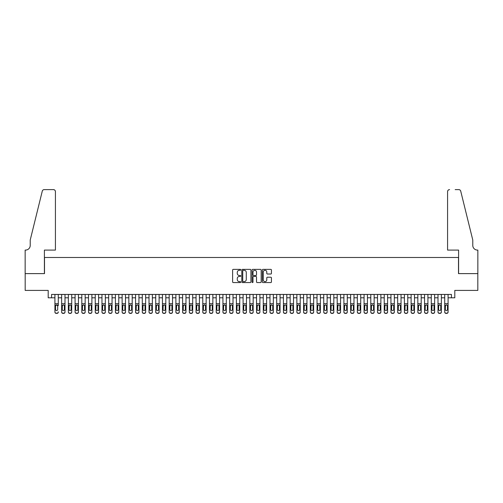 <?xml version="1.0" encoding="UTF-8"?>
<svg xmlns="http://www.w3.org/2000/svg" width="503" height="503" viewBox="0 0 503 503"><rect width="100%" height="100%" fill="white"/><g stroke="black" fill="none" stroke-linecap="round" stroke-linejoin="round"><path stroke-width="0.75" d="M240.748 269.828A0.459 0.459 0 0 0 240.283 269.369L233.279 269.369A0.66 0.66 0 0 0 232.619 270.023L232.619 281.9A0.66 0.66 0 0 0 233.279 282.56L240.283 282.56A0.459 0.459 0 0 0 240.748 282.095A0.459 0.459 0 0 0 240.283 281.636L239.378 281.636A2.113 2.113 0 0 1 237.265 279.523L237.265 278.536A2.113 2.113 0 0 1 239.378 276.424L240.283 276.424A0.459 0.459 0 0 0 240.748 275.965A0.459 0.459 0 0 0 240.283 275.499L239.378 275.499A2.113 2.113 0 0 1 237.265 273.393L237.265 272.4A2.113 2.113 0 0 1 239.378 270.287L240.283 270.287A0.459 0.459 0 0 0 240.748 269.828M270.777 274.016A0.66 0.66 0 0 0 271.438 273.355L271.438 270.023A0.66 0.66 0 0 0 270.777 269.369L262.994 269.369A0.66 0.66 0 0 0 262.333 270.023L262.333 281.9A0.66 0.66 0 0 0 262.994 282.56L270.777 282.56A0.66 0.66 0 0 0 271.438 281.9L271.438 277.876A0.66 0.66 0 0 0 270.777 277.216L267.445 277.216A0.66 0.66 0 0 0 266.785 277.876L266.785 279.869A1.767 1.767 0 0 1 265.024 281.636A1.767 1.767 0 0 1 263.258 279.869L263.258 272.054A1.767 1.767 0 0 1 265.024 270.287A1.767 1.767 0 0 1 266.785 272.054L266.785 273.355A0.66 0.66 0 0 0 267.445 274.016L270.777 274.016M51.564 297.807L51.564 294.444L451.436 294.444L451.436 297.807L454.8 297.807L454.8 290.413L477.819 290.413L477.819 273.613L458.497 273.613L458.497 257.479L44.503 257.479L44.503 273.613L25.181 273.613L25.181 290.413L48.2 290.413L48.2 297.807L54.921 297.807M250.922 270.023A0.66 0.66 0 0 0 250.261 269.369L242.477 269.369A0.66 0.66 0 0 0 241.817 270.023L241.817 281.9A0.66 0.66 0 0 0 242.477 282.56L250.261 282.56A0.66 0.66 0 0 0 250.922 281.9L250.922 270.023M252.739 269.369L260.523 269.369A0.66 0.66 0 0 1 261.183 270.023L261.183 281.9A0.66 0.66 0 0 1 260.523 282.56L257.19 282.56A0.66 0.66 0 0 1 256.53 281.9L256.53 277.084A0.66 0.66 0 0 0 255.87 276.424L253.663 276.424A0.66 0.66 0 0 0 253.003 277.084L253.003 282.095A0.459 0.459 0 0 1 252.537 282.56A0.459 0.459 0 0 1 252.078 282.095L252.078 270.023A0.66 0.66 0 0 1 252.739 269.369M58.285 297.807L61.643 297.807M65 297.807L68.364 297.807M71.722 297.807L75.085 297.807M78.443 297.807L81.807 297.807M85.164 297.807L88.528 297.807M91.886 297.807L95.243 297.807M98.607 297.807L101.964 297.807M105.328 297.807L108.686 297.807M112.05 297.807L115.407 297.807M118.771 297.807L122.128 297.807M125.486 297.807L128.85 297.807M132.207 297.807L135.571 297.807M138.929 297.807L142.292 297.807M145.65 297.807L149.014 297.807M152.371 297.807L155.729 297.807M159.093 297.807L162.45 297.807M165.814 297.807L169.171 297.807M172.535 297.807L175.893 297.807M179.257 297.807L182.614 297.807M185.972 297.807L189.335 297.807M192.693 297.807L196.057 297.807M199.414 297.807L202.778 297.807M206.136 297.807L209.493 297.807M212.857 297.807L216.215 297.807M219.578 297.807L222.936 297.807M226.3 297.807L229.657 297.807M233.021 297.807L236.379 297.807M239.736 297.807L243.1 297.807M246.457 297.807L249.821 297.807M253.179 297.807L256.543 297.807M259.9 297.807L263.264 297.807M266.621 297.807L269.979 297.807M273.343 297.807L276.7 297.807M280.064 297.807L283.422 297.807M286.785 297.807L290.143 297.807M293.507 297.807L296.864 297.807M300.222 297.807L303.586 297.807M306.943 297.807L310.307 297.807M313.665 297.807L317.028 297.807M320.386 297.807L323.743 297.807M327.107 297.807L330.465 297.807M333.829 297.807L337.186 297.807M340.55 297.807L343.907 297.807M347.271 297.807L350.629 297.807M353.986 297.807L357.35 297.807M360.708 297.807L364.071 297.807M367.429 297.807L370.793 297.807M374.15 297.807L377.514 297.807M380.872 297.807L384.229 297.807M387.593 297.807L390.95 297.807M394.314 297.807L397.672 297.807M401.036 297.807L404.393 297.807M407.757 297.807L411.114 297.807M414.472 297.807L417.836 297.807M421.193 297.807L424.557 297.807M427.915 297.807L431.278 297.807M434.636 297.807L438 297.807M441.357 297.807L444.715 297.807M448.079 297.807L451.436 297.807M243.207 270.287A0.459 0.459 0 0 0 242.742 270.752L242.742 281.177A0.459 0.459 0 0 0 243.207 281.636L244.162 281.636A2.113 2.113 0 0 0 246.275 279.523L246.275 272.4A2.113 2.113 0 0 0 244.162 270.287L243.207 270.287M256.53 272.085A1.767 1.767 0 0 0 254.763 270.325A1.767 1.767 0 0 0 253.003 272.085L253.003 274.839A0.66 0.66 0 0 0 253.663 275.499L255.87 275.499A0.66 0.66 0 0 0 256.53 274.839L256.53 272.085M54.921 294.444L54.921 311.854A1.346 1.333 -0 0 0 56.267 313.187L56.94 313.187A1.346 1.333 -0 0 0 58.285 311.854L58.285 312.061A1.346 1.333 180 0 1 56.94 313.394L56.94 313.187M58.285 305.629L58.285 294.444M57.675 309.452L57.675 305.912L57.675 309.452A1.075 1.069 180 0 1 56.6 310.521A1.075 1.069 180 0 0 57.675 309.452M55.525 309.666L55.525 309.452A1.075 1.069 180 0 0 56.6 310.521A1.075 1.069 180 0 1 55.525 309.452L55.525 305.83M55.644 305.415L55.525 305.912L56.6 304.831L54.921 305.415M58.285 305.415L56.6 304.831L57.675 305.912M56.267 313.187L56.94 313.394M56.267 313.394A1.346 1.333 180 0 1 54.921 312.061L54.921 311.854M55.424 250.092L55.424 191.618A2.018 2.018 0 0 0 53.412 189.606L44.239 189.606A2.018 2.018 0 0 0 42.277 191.134L30.224 240.006L30.224 245.382A4.703 4.703 0 0 1 25.521 250.092L25.15 250.092L25.15 273.613L44.402 273.613L44.402 250.092L55.424 250.092L55.424 191.618C55.299 190.404 54.626 189.732 53.412 189.606L47.829 189.606M42.277 191.134C42.793 190.033 42.793 190.033 42.277 191.134C42.793 190.033 42.793 190.033 42.277 191.134M30.224 245.382A4.703 4.703 0 0 1 25.521 250.092M447.576 250.092L447.576 191.618L447.576 250.092L458.598 250.092L458.598 273.613L477.85 273.613L477.85 250.092L477.479 250.092A4.703 4.703 0 0 1 472.776 245.382A4.703 4.703 0 0 0 477.479 250.092M469.079 225.023L460.723 191.134L472.776 240.006L472.776 245.382M455.171 189.606L458.761 189.606A2.018 2.018 0 0 1 460.723 191.134C460.207 190.033 460.207 190.033 460.723 191.134C460.207 190.033 460.207 190.033 460.723 191.134M449.588 189.606A2.018 2.018 0 0 0 447.576 191.618C447.701 190.404 448.374 189.732 449.588 189.606M61.643 305.629L61.643 311.854A1.346 1.333 0 0 0 62.988 313.187L63.661 313.187A1.346 1.333 0 0 0 65 311.854L65 312.061A1.346 1.333 180 0 1 63.661 313.394L63.661 313.187M64.397 309.452L64.397 305.912L64.397 309.452A1.075 1.069 180 0 1 63.321 310.521A1.075 1.069 180 0 0 64.397 309.452M62.246 309.666L62.246 309.452A1.075 1.069 180 0 0 63.321 310.521M62.246 309.452L62.366 305.415L63.321 304.831L64.277 305.415L63.321 304.831L62.246 305.83M68.364 305.629L68.364 311.854A1.346 1.333 0 0 0 69.71 313.187L70.382 313.187A1.346 1.333 0 0 0 71.722 311.854L71.722 312.061A1.346 1.333 180 0 1 70.382 313.394L70.382 313.187M71.118 309.452L71.118 305.912L71.118 309.452A1.075 1.069 180 0 1 70.043 310.521A1.075 1.069 180 0 0 71.118 309.452M68.968 309.666L68.968 309.452A1.075 1.069 180 0 0 70.043 310.521M68.968 309.452L69.087 305.415L70.043 304.831L70.998 305.415L70.043 304.831L68.968 305.83M75.085 305.629L75.085 311.854A1.346 1.333 0 0 0 76.431 313.187L77.097 313.187A1.346 1.333 0 0 0 78.443 311.854L78.443 312.061A1.346 1.333 180 0 1 77.097 313.394L77.097 313.187M77.839 309.452L77.839 305.912L77.839 309.452A1.075 1.069 180 0 1 76.764 310.521A1.075 1.069 180 0 0 77.839 309.452M75.689 309.666L75.689 309.452A1.075 1.069 180 0 0 76.764 310.521M75.689 309.452L75.808 305.415L76.764 304.831L77.72 305.415L76.764 304.831L75.689 305.83M81.807 305.629L81.807 311.854A1.346 1.333 0 0 0 83.146 313.187L83.819 313.187A1.346 1.333 0 0 0 85.164 311.854L85.164 312.061A1.346 1.333 180 0 1 83.819 313.394L83.819 313.187M84.561 309.452L84.561 305.912L84.561 309.452A1.075 1.069 180 0 1 83.485 310.521A1.075 1.069 180 0 0 84.561 309.452M82.41 309.666L82.41 309.452A1.075 1.069 180 0 0 83.485 310.521M82.41 309.452L82.53 305.415L83.485 304.831L84.441 305.415L83.485 304.831L82.41 305.83M65 294.444L65 312.061M61.643 294.444L61.643 312.061A1.346 1.333 180 0 0 62.988 313.394L63.661 313.394M65 305.415L64.277 305.415L64.397 305.912M71.722 294.444L71.722 312.061M68.364 294.444L68.364 312.061A1.346 1.333 180 0 0 69.71 313.394L70.382 313.394M71.722 305.415L70.998 305.415L71.118 305.912M78.443 294.444L78.443 312.061M75.085 294.444L75.085 312.061A1.346 1.333 180 0 0 76.431 313.394L77.097 313.394M78.443 305.415L77.72 305.415L77.839 305.912M85.164 294.444L85.164 312.061M81.807 294.444L81.807 312.061A1.346 1.333 180 0 0 83.146 313.394L83.819 313.394M85.164 305.415L84.441 305.415L84.561 305.912M88.528 305.629L88.528 311.854A1.346 1.333 0 0 0 89.867 313.187L90.54 313.187A1.346 1.333 0 0 0 91.886 311.854L91.886 312.061A1.346 1.333 180 0 1 90.54 313.394L90.54 313.187M91.282 309.452L91.282 305.912L91.282 309.452A1.075 1.069 180 0 1 90.207 310.521A1.075 1.069 180 0 0 91.282 309.452M89.132 309.666L89.132 309.452A1.075 1.069 180 0 0 90.207 310.521M89.132 309.452L89.251 305.415L90.207 304.831L91.162 305.415L90.207 304.831L89.132 305.83M91.886 294.444L91.886 312.061M88.528 294.444L88.528 312.061A1.346 1.333 180 0 0 89.867 313.394L90.54 313.394M91.886 305.415L91.162 305.415L91.282 305.912M95.243 305.629L95.243 311.854A1.346 1.333 0 0 0 96.589 313.187L97.261 313.187A1.346 1.333 0 0 0 98.607 311.854L98.607 312.061A1.346 1.333 180 0 1 97.261 313.394L97.261 313.187M98.003 309.452L98.003 305.912L98.003 309.452A1.075 1.069 180 0 1 96.928 310.521A1.075 1.069 180 0 0 98.003 309.452M95.853 309.666L95.853 309.452A1.075 1.069 180 0 0 96.928 310.521M95.853 309.452L95.972 305.415L96.928 304.831L97.884 305.415L96.928 304.831L95.853 305.83M98.607 294.444L98.607 312.061M95.243 294.444L95.243 312.061A1.346 1.333 180 0 0 96.589 313.394L97.261 313.394M98.607 305.415L97.884 305.415L98.003 305.912M101.964 305.629L101.964 311.854A1.346 1.333 0 0 0 103.31 313.187L103.983 313.187A1.346 1.333 0 0 0 105.328 311.854L105.328 312.061A1.346 1.333 180 0 1 103.983 313.394L103.983 313.187M104.725 309.452L104.725 305.912L104.725 309.452A1.075 1.069 180 0 1 103.649 310.521A1.075 1.069 180 0 0 104.725 309.452M102.574 309.666L102.574 309.452A1.075 1.069 180 0 0 103.649 310.521M102.574 309.452L102.687 305.415L103.649 304.831L104.605 305.415L103.649 304.831L102.574 305.83M105.328 294.444L105.328 312.061M101.964 294.444L101.964 312.061A1.346 1.333 180 0 0 103.31 313.394L103.983 313.394M105.328 305.415L104.605 305.415L104.725 305.912M108.686 305.629L108.686 311.854A1.346 1.333 0 0 0 110.031 313.187L110.704 313.187A1.346 1.333 0 0 0 112.05 311.854L112.05 312.061A1.346 1.333 180 0 1 110.704 313.394L110.704 313.187M111.44 309.452L111.44 305.912L111.44 309.452A1.075 1.069 180 0 1 110.364 310.521A1.075 1.069 180 0 0 111.44 309.452M109.289 309.666L109.289 309.452A1.075 1.069 180 0 0 110.364 310.521M109.289 309.452L109.409 305.415L110.364 304.831L111.326 305.415L110.364 304.831L109.289 305.83M112.05 294.444L112.05 312.061M108.686 294.444L108.686 312.061A1.346 1.333 180 0 0 110.031 313.394L110.704 313.394M112.05 305.415L111.326 305.415L111.44 305.912M115.407 305.629L115.407 311.854A1.346 1.333 0 0 0 116.753 313.187L117.425 313.187A1.346 1.333 0 0 0 118.771 311.854L118.771 312.061A1.346 1.333 180 0 1 117.425 313.394L117.425 313.187M118.161 309.452L118.161 305.912L118.161 309.452A1.075 1.069 180 0 1 117.086 310.521A1.075 1.069 180 0 0 118.161 309.452M116.011 309.666L116.011 309.452A1.075 1.069 180 0 0 117.086 310.521M116.011 309.452L116.13 305.415L117.086 304.831L118.042 305.415L117.086 304.831L116.011 305.83M118.771 294.444L118.771 312.061M115.407 294.444L115.407 312.061A1.346 1.333 180 0 0 116.753 313.394L117.425 313.394M118.771 305.415L118.042 305.415L118.161 305.912M122.128 305.629L122.128 311.854A1.346 1.333 0 0 0 123.474 313.187L124.147 313.187A1.346 1.333 0 0 0 125.486 311.854L125.486 312.061A1.346 1.333 180 0 1 124.147 313.394L124.147 313.187M124.882 309.452L124.882 305.912L124.882 309.452A1.075 1.069 180 0 1 123.807 310.521A1.075 1.069 180 0 0 124.882 309.452M122.732 309.666L122.732 309.452A1.075 1.069 180 0 0 123.807 310.521M122.732 309.452L122.851 305.415L123.807 304.831L124.763 305.415L123.807 304.831L122.732 305.83M125.486 294.444L125.486 312.061M122.128 294.444L122.128 312.061A1.346 1.333 180 0 0 123.474 313.394L124.147 313.394M125.486 305.415L124.763 305.415L124.882 305.912M128.85 305.629L128.85 311.854A1.346 1.333 0 0 0 130.195 313.187L130.868 313.187A1.346 1.333 0 0 0 132.207 311.854L132.207 312.061A1.346 1.333 180 0 1 130.868 313.394L130.868 313.187M131.604 309.452L131.604 305.912L131.604 309.452A1.075 1.069 180 0 1 130.529 310.521A1.075 1.069 180 0 0 131.604 309.452M129.453 309.666L129.453 309.452A1.075 1.069 180 0 0 130.529 310.521M129.453 309.452L129.573 305.415L130.529 304.831L131.484 305.415L130.529 304.831L129.453 305.83M132.207 294.444L132.207 312.061M128.85 294.444L128.85 312.061A1.346 1.333 180 0 0 130.195 313.394L130.868 313.394M132.207 305.415L131.484 305.415L131.604 305.912M135.571 305.629L135.571 311.854A1.346 1.333 0 0 0 136.917 313.187L137.583 313.187A1.346 1.333 0 0 0 138.929 311.854L138.929 312.061A1.346 1.333 180 0 1 137.583 313.394L137.583 313.187M138.325 309.452L138.325 305.912L138.325 309.452A1.075 1.069 180 0 1 137.25 310.521A1.075 1.069 180 0 0 138.325 309.452M136.175 309.666L136.175 309.452A1.075 1.069 180 0 0 137.25 310.521M136.175 309.452L136.294 305.415L137.25 304.831L138.206 305.415L137.25 304.831L136.175 305.83M138.929 294.444L138.929 312.061M135.571 294.444L135.571 312.061A1.346 1.333 180 0 0 136.917 313.394L137.583 313.394M138.929 305.415L138.206 305.415L138.325 305.912M142.292 305.629L142.292 311.854A1.346 1.333 0 0 0 143.632 313.187L144.304 313.187A1.346 1.333 0 0 0 145.65 311.854L145.65 312.061A1.346 1.333 180 0 1 144.304 313.394L144.304 313.187M145.046 309.452L145.046 305.912L145.046 309.452A1.075 1.069 180 0 1 143.971 310.521A1.075 1.069 180 0 0 145.046 309.452M142.896 309.666L142.896 309.452A1.075 1.069 180 0 0 143.971 310.521M142.896 309.452L143.015 305.415L143.971 304.831L144.927 305.415L143.971 304.831L142.896 305.83M145.65 294.444L145.65 312.061M142.292 294.444L142.292 312.061A1.346 1.333 180 0 0 143.632 313.394L144.304 313.394M145.65 305.415L144.927 305.415L145.046 305.912M149.014 305.629L149.014 311.854A1.346 1.333 0 0 0 150.353 313.187L151.026 313.187A1.346 1.333 0 0 0 152.371 311.854L152.371 312.061A1.346 1.333 180 0 1 151.026 313.394L151.026 313.187M151.768 309.452L151.768 305.912L151.768 309.452A1.075 1.069 180 0 1 150.693 310.521A1.075 1.069 180 0 0 151.768 309.452M149.617 309.666L149.617 309.452A1.075 1.069 180 0 0 150.693 310.521M149.617 309.452L149.737 305.415L150.693 304.831L151.648 305.415L150.693 304.831L149.617 305.83M152.371 294.444L152.371 312.061M149.014 294.444L149.014 312.061A1.346 1.333 180 0 0 150.353 313.394L151.026 313.394M152.371 305.415L151.648 305.415L151.768 305.912M155.729 305.629L155.729 311.854A1.346 1.333 0 0 0 157.074 313.187L157.747 313.187A1.346 1.333 0 0 0 159.093 311.854L159.093 312.061A1.346 1.333 180 0 1 157.747 313.394L157.747 313.187M158.489 309.452L158.489 305.912L158.489 309.452A1.075 1.069 180 0 1 157.414 310.521A1.075 1.069 180 0 0 158.489 309.452M156.339 309.666L156.339 309.452A1.075 1.069 180 0 0 157.414 310.521M156.339 309.452L156.458 305.415L157.414 304.831L158.37 305.415L157.414 304.831L156.339 305.83M159.093 294.444L159.093 312.061M155.729 294.444L155.729 312.061A1.346 1.333 180 0 0 157.074 313.394L157.747 313.394M159.093 305.415L158.37 305.415L158.489 305.912M162.45 305.629L162.45 311.854A1.346 1.333 0 0 0 163.796 313.187L164.468 313.187A1.346 1.333 0 0 0 165.814 311.854L165.814 312.061A1.346 1.333 180 0 1 164.468 313.394L164.468 313.187M165.21 309.452L165.21 305.912L165.21 309.452A1.075 1.069 180 0 1 164.135 310.521A1.075 1.069 180 0 0 165.21 309.452M163.054 309.666L163.054 309.452A1.075 1.069 180 0 0 164.135 310.521M163.054 309.452L163.173 305.415L164.135 304.831L165.091 305.415L164.135 304.831L163.054 305.83M165.814 294.444L165.814 312.061M162.45 294.444L162.45 312.061A1.346 1.333 180 0 0 163.796 313.394L164.468 313.394M165.814 305.415L165.091 305.415L165.21 305.912M169.171 305.629L169.171 311.854A1.346 1.333 0 0 0 170.517 313.187L171.19 313.187A1.346 1.333 0 0 0 172.535 311.854L172.535 312.061A1.346 1.333 180 0 1 171.19 313.394L171.19 313.187M171.925 309.452L171.925 305.912L171.925 309.452A1.075 1.069 180 0 1 170.85 310.521A1.075 1.069 180 0 0 171.925 309.452M169.775 309.666L169.775 309.452A1.075 1.069 180 0 0 170.85 310.521M169.775 309.452L169.895 305.415L170.85 304.831L171.806 305.415L170.85 304.831L169.775 305.83M172.535 294.444L172.535 312.061M169.171 294.444L169.171 312.061A1.346 1.333 180 0 0 170.517 313.394L171.19 313.394M172.535 305.415L171.806 305.415L171.925 305.912M175.893 305.629L175.893 311.854A1.346 1.333 0 0 0 177.238 313.187L177.911 313.187A1.346 1.333 0 0 0 179.257 311.854L179.257 312.061A1.346 1.333 180 0 1 177.911 313.394L177.911 313.187M178.647 309.452L178.647 305.912L178.647 309.452A1.075 1.069 180 0 1 177.572 310.521A1.075 1.069 180 0 0 178.647 309.452M176.496 309.666L176.496 309.452A1.075 1.069 180 0 0 177.572 310.521M176.496 309.452L176.616 305.415L177.572 304.831L178.527 305.415L177.572 304.831L176.496 305.83M179.257 294.444L179.257 312.061M175.893 294.444L175.893 312.061A1.346 1.333 180 0 0 177.238 313.394L177.911 313.394M179.257 305.415L178.527 305.415L178.647 305.912M182.614 305.629L182.614 311.854A1.346 1.333 0 0 0 183.96 313.187L184.632 313.187A1.346 1.333 0 0 0 185.972 311.854L185.972 312.061A1.346 1.333 180 0 1 184.632 313.394L184.632 313.187M185.368 309.452L185.368 305.912L185.368 309.452A1.075 1.069 180 0 1 184.293 310.521A1.075 1.069 180 0 0 185.368 309.452M183.218 309.666L183.218 309.452A1.075 1.069 180 0 0 184.293 310.521M183.218 309.452L183.337 305.415L184.293 304.831L185.249 305.415L184.293 304.831L183.218 305.83M185.972 294.444L185.972 312.061M182.614 294.444L182.614 312.061A1.346 1.333 180 0 0 183.96 313.394L184.632 313.394M185.972 305.415L185.249 305.415L185.368 305.912M189.335 305.629L189.335 311.854A1.346 1.333 0 0 0 190.681 313.187L191.347 313.187A1.346 1.333 0 0 0 192.693 311.854L192.693 312.061A1.346 1.333 180 0 1 191.347 313.394L191.347 313.187M192.089 309.452L192.089 305.912L192.089 309.452A1.075 1.069 180 0 1 191.014 310.521A1.075 1.069 180 0 0 192.089 309.452M189.939 309.666L189.939 309.452A1.075 1.069 180 0 0 191.014 310.521M189.939 309.452L190.059 305.415L191.014 304.831L191.97 305.415L191.014 304.831L189.939 305.83M192.693 294.444L192.693 312.061M189.335 294.444L189.335 312.061A1.346 1.333 180 0 0 190.681 313.394L191.347 313.394M192.693 305.415L191.97 305.415L192.089 305.912M196.057 305.629L196.057 311.854A1.346 1.333 0 0 0 197.396 313.187L198.069 313.187A1.346 1.333 0 0 0 199.414 311.854L199.414 312.061A1.346 1.333 180 0 1 198.069 313.394L198.069 313.187M198.811 309.452L198.811 305.912L198.811 309.452A1.075 1.069 180 0 1 197.736 310.521A1.075 1.069 180 0 0 198.811 309.452M196.66 309.666L196.66 309.452A1.075 1.069 180 0 0 197.736 310.521M196.66 309.452L196.78 305.415L197.736 304.831L198.691 305.415L197.736 304.831L196.66 305.83M199.414 294.444L199.414 312.061M196.057 294.444L196.057 312.061A1.346 1.333 180 0 0 197.396 313.394L198.069 313.394M199.414 305.415L198.691 305.415L198.811 305.912M202.778 305.629L202.778 311.854A1.346 1.333 0 0 0 204.117 313.187L204.79 313.187A1.346 1.333 0 0 0 206.136 311.854L206.136 312.061A1.346 1.333 180 0 1 204.79 313.394L204.79 313.187M205.532 309.452L205.532 305.912L205.532 309.452A1.075 1.069 180 0 1 204.457 310.521A1.075 1.069 180 0 0 205.532 309.452M203.382 309.666L203.382 309.452A1.075 1.069 180 0 0 204.457 310.521M203.382 309.452L203.501 305.415L204.457 304.831L205.413 305.415L204.457 304.831L203.382 305.83M206.136 294.444L206.136 312.061M202.778 294.444L202.778 312.061A1.346 1.333 180 0 0 204.117 313.394L204.79 313.394M206.136 305.415L205.413 305.415L205.532 305.912M209.493 305.629L209.493 311.854A1.346 1.333 0 0 0 210.839 313.187L211.511 313.187A1.346 1.333 0 0 0 212.857 311.854L212.857 312.061A1.346 1.333 180 0 1 211.511 313.394L211.511 313.187M212.253 309.452L212.253 305.912L212.253 309.452A1.075 1.069 180 0 1 211.178 310.521A1.075 1.069 180 0 0 212.253 309.452M210.103 309.666L210.103 309.452A1.075 1.069 180 0 0 211.178 310.521M210.103 309.452L210.223 305.415L211.178 304.831L212.134 305.415L211.178 304.831L210.103 305.83M212.857 294.444L212.857 312.061M209.493 294.444L209.493 312.061A1.346 1.333 180 0 0 210.839 313.394L211.511 313.394M212.857 305.415L212.134 305.415L212.253 305.912M216.215 305.629L216.215 311.854A1.346 1.333 0 0 0 217.56 313.187L218.233 313.187A1.346 1.333 0 0 0 219.578 311.854L219.578 312.061A1.346 1.333 180 0 1 218.233 313.394L218.233 313.187M218.975 309.452L218.975 305.912L218.975 309.452A1.075 1.069 180 0 1 217.9 310.521A1.075 1.069 180 0 0 218.975 309.452M216.824 309.666L216.824 309.452A1.075 1.069 180 0 0 217.9 310.521M216.824 309.452L216.938 305.415L217.9 304.831L218.855 305.415L217.9 304.831L216.824 305.83M219.578 294.444L219.578 312.061M216.215 294.444L216.215 312.061A1.346 1.333 180 0 0 217.56 313.394L218.233 313.394M219.578 305.415L218.855 305.415L218.975 305.912M222.936 305.629L222.936 311.854A1.346 1.333 0 0 0 224.281 313.187L224.954 313.187A1.346 1.333 0 0 0 226.3 311.854L226.3 312.061A1.346 1.333 180 0 1 224.954 313.394L224.954 313.187M225.69 309.452L225.69 305.912L225.69 309.452A1.075 1.069 180 0 1 224.615 310.521A1.075 1.069 180 0 0 225.69 309.452M223.539 309.666L223.539 309.452A1.075 1.069 180 0 0 224.615 310.521M223.539 309.452L223.659 305.415L224.615 304.831L225.577 305.415L224.615 304.831L223.539 305.83M229.657 305.629L229.657 311.854A1.346 1.333 0 0 0 231.003 313.187L231.676 313.187A1.346 1.333 0 0 0 233.021 311.854L233.021 312.061A1.346 1.333 180 0 1 231.676 313.394L231.676 313.187M232.411 309.452L232.411 305.912L232.411 309.452A1.075 1.069 180 0 1 231.336 310.521A1.075 1.069 180 0 0 232.411 309.452M230.261 309.666L230.261 309.452A1.075 1.069 180 0 0 231.336 310.521M230.261 309.452L230.38 305.415L231.336 304.831L232.292 305.415L231.336 304.831L230.261 305.83M236.379 305.629L236.379 311.854A1.346 1.333 0 0 0 237.724 313.187L238.397 313.187A1.346 1.333 0 0 0 239.736 311.854L239.736 312.061A1.346 1.333 180 0 1 238.397 313.394L238.397 313.187M239.132 309.452L239.132 305.912L239.132 309.452A1.075 1.069 180 0 1 238.057 310.521A1.075 1.069 180 0 0 239.132 309.452M236.982 309.666L236.982 309.452A1.075 1.069 180 0 0 238.057 310.521M236.982 309.452L237.102 305.415L238.057 304.831L239.013 305.415L238.057 304.831L236.982 305.83M226.3 294.444L226.3 312.061M222.936 294.444L222.936 312.061A1.346 1.333 180 0 0 224.281 313.394L224.954 313.394M226.3 305.415L225.577 305.415L225.69 305.912M233.021 294.444L233.021 312.061M229.657 294.444L229.657 312.061A1.346 1.333 180 0 0 231.003 313.394L231.676 313.394M233.021 305.415L232.292 305.415L232.411 305.912M239.736 294.444L239.736 312.061M236.379 294.444L236.379 312.061A1.346 1.333 180 0 0 237.724 313.394L238.397 313.394M239.736 305.415L239.013 305.415L239.132 305.912M243.1 305.629L243.1 311.854A1.346 1.333 0 0 0 244.445 313.187L245.118 313.187A1.346 1.333 0 0 0 246.457 311.854L246.457 312.061A1.346 1.333 180 0 1 245.118 313.394L245.118 313.187M245.854 309.452L245.854 305.912L245.854 309.452A1.075 1.069 180 0 1 244.779 310.521A1.075 1.069 180 0 0 245.854 309.452M243.704 309.666L243.704 309.452A1.075 1.069 180 0 0 244.779 310.521M243.704 309.452L243.823 305.415L244.779 304.831L245.734 305.415L244.779 304.831L243.704 305.83M246.457 294.444L246.457 312.061M243.1 294.444L243.1 312.061A1.346 1.333 180 0 0 244.445 313.394L245.118 313.394M246.457 305.415L245.734 305.415L245.854 305.912M249.821 305.629L249.821 311.854A1.346 1.333 0 0 0 251.167 313.187L251.833 313.187A1.346 1.333 0 0 0 253.179 311.854L253.179 312.061A1.346 1.333 180 0 1 251.833 313.394L251.833 313.187M252.575 309.452L252.575 305.912L252.575 309.452A1.075 1.069 180 0 1 251.5 310.521A1.075 1.069 180 0 0 252.575 309.452M250.425 309.666L250.425 309.452A1.075 1.069 180 0 0 251.5 310.521M250.425 309.452L250.544 305.415L251.5 304.831L252.456 305.415L251.5 304.831L250.425 305.83M253.179 294.444L253.179 312.061M249.821 294.444L249.821 312.061A1.346 1.333 180 0 0 251.167 313.394L251.833 313.394M253.179 305.415L252.456 305.415L252.575 305.912M256.543 305.629L256.543 311.854A1.346 1.333 0 0 0 257.882 313.187L258.555 313.187A1.346 1.333 0 0 0 259.9 311.854L259.9 312.061A1.346 1.333 180 0 1 258.555 313.394L258.555 313.187M259.296 309.452L259.296 305.912L259.296 309.452A1.075 1.069 180 0 1 258.221 310.521A1.075 1.069 180 0 0 259.296 309.452M257.146 309.666L257.146 309.452A1.075 1.069 180 0 0 258.221 310.521M257.146 309.452L257.266 305.415L258.221 304.831L259.177 305.415L258.221 304.831L257.146 305.83M259.9 294.444L259.9 312.061M256.543 294.444L256.543 312.061A1.346 1.333 180 0 0 257.882 313.394L258.555 313.394M259.9 305.415L259.177 305.415L259.296 305.912M263.264 305.629L263.264 311.854A1.346 1.333 0 0 0 264.603 313.187L265.276 313.187A1.346 1.333 0 0 0 266.621 311.854L266.621 312.061A1.346 1.333 180 0 1 265.276 313.394L265.276 313.187M266.018 309.452L266.018 305.912L266.018 309.452A1.075 1.069 180 0 1 264.943 310.521A1.075 1.069 180 0 0 266.018 309.452M263.868 309.666L263.868 309.452A1.075 1.069 180 0 0 264.943 310.521M263.868 309.452L263.987 305.415L264.943 304.831L265.898 305.415L264.943 304.831L263.868 305.83M266.621 294.444L266.621 312.061M263.264 294.444L263.264 312.061A1.346 1.333 180 0 0 264.603 313.394L265.276 313.394M266.621 305.415L265.898 305.415L266.018 305.912M269.979 305.629L269.979 311.854A1.346 1.333 0 0 0 271.324 313.187L271.997 313.187A1.346 1.333 0 0 0 273.343 311.854L273.343 312.061A1.346 1.333 180 0 1 271.997 313.394L271.997 313.187M272.739 309.452L272.739 305.912L272.739 309.452A1.075 1.069 180 0 1 271.664 310.521A1.075 1.069 180 0 0 272.739 309.452M270.589 309.666L270.589 309.452A1.075 1.069 180 0 0 271.664 310.521M270.589 309.452L270.708 305.415L271.664 304.831L272.62 305.415L271.664 304.831L270.589 305.83M273.343 294.444L273.343 312.061M269.979 294.444L269.979 312.061A1.346 1.333 180 0 0 271.324 313.394L271.997 313.394M273.343 305.415L272.62 305.415L272.739 305.912M276.7 305.629L276.7 311.854A1.346 1.333 0 0 0 278.046 313.187L278.719 313.187A1.346 1.333 0 0 0 280.064 311.854L280.064 312.061A1.346 1.333 180 0 1 278.719 313.394L278.719 313.187M279.461 309.452L279.461 305.912L279.461 309.452A1.075 1.069 180 0 1 278.385 310.521A1.075 1.069 180 0 0 279.461 309.452M277.31 309.666L277.31 309.452A1.075 1.069 180 0 0 278.385 310.521M277.31 309.452L277.423 305.415L278.385 304.831L279.341 305.415L278.385 304.831L277.31 305.83M280.064 294.444L280.064 312.061M276.7 294.444L276.7 312.061A1.346 1.333 180 0 0 278.046 313.394L278.719 313.394M280.064 305.415L279.341 305.415L279.461 305.912M283.422 305.629L283.422 311.854A1.346 1.333 0 0 0 284.767 313.187L285.44 313.187A1.346 1.333 0 0 0 286.785 311.854L286.785 312.061A1.346 1.333 180 0 1 285.44 313.394L285.44 313.187M286.176 309.452L286.176 305.912L286.176 309.452A1.075 1.069 180 0 1 285.1 310.521A1.075 1.069 180 0 0 286.176 309.452M284.025 309.666L284.025 309.452A1.075 1.069 180 0 0 285.1 310.521M284.025 309.452L284.145 305.415L285.1 304.831L286.062 305.415L285.1 304.831L284.025 305.83M286.785 294.444L286.785 312.061M283.422 294.444L283.422 312.061A1.346 1.333 180 0 0 284.767 313.394L285.44 313.394M286.785 305.415L286.062 305.415L286.176 305.912M290.143 305.629L290.143 311.854A1.346 1.333 0 0 0 291.489 313.187L292.161 313.187A1.346 1.333 0 0 0 293.507 311.854L293.507 312.061A1.346 1.333 180 0 1 292.161 313.394L292.161 313.187M292.897 309.452L292.897 305.912L292.897 309.452A1.075 1.069 180 0 1 291.822 310.521A1.075 1.069 180 0 0 292.897 309.452M290.747 309.666L290.747 309.452A1.075 1.069 180 0 0 291.822 310.521M290.747 309.452L290.866 305.415L291.822 304.831L292.777 305.415L291.822 304.831L290.747 305.83M293.507 294.444L293.507 312.061M290.143 294.444L290.143 312.061A1.346 1.333 180 0 0 291.489 313.394L292.161 313.394M293.507 305.415L292.777 305.415L292.897 305.912M296.864 305.629L296.864 311.854A1.346 1.333 0 0 0 298.21 313.187L298.883 313.187A1.346 1.333 0 0 0 300.222 311.854L300.222 312.061A1.346 1.333 180 0 1 298.883 313.394L298.883 313.187M299.618 309.452L299.618 305.912L299.618 309.452A1.075 1.069 180 0 1 298.543 310.521A1.075 1.069 180 0 0 299.618 309.452M297.468 309.666L297.468 309.452A1.075 1.069 180 0 0 298.543 310.521M297.468 309.452L297.587 305.415L298.543 304.831L299.499 305.415L298.543 304.831L297.468 305.83M300.222 294.444L300.222 312.061M296.864 294.444L296.864 312.061A1.346 1.333 180 0 0 298.21 313.394L298.883 313.394M300.222 305.415L299.499 305.415L299.618 305.912M303.586 305.629L303.586 311.854A1.346 1.333 0 0 0 304.931 313.187L305.604 313.187A1.346 1.333 0 0 0 306.943 311.854L306.943 312.061A1.346 1.333 180 0 1 305.604 313.394L305.604 313.187M306.34 309.452L306.34 305.912L306.34 309.452A1.075 1.069 180 0 1 305.264 310.521A1.075 1.069 180 0 0 306.34 309.452M304.189 309.666L304.189 309.452A1.075 1.069 180 0 0 305.264 310.521M304.189 309.452L304.309 305.415L305.264 304.831L306.22 305.415L305.264 304.831L304.189 305.83M306.943 294.444L306.943 312.061M303.586 294.444L303.586 312.061A1.346 1.333 180 0 0 304.931 313.394L305.604 313.394M306.943 305.415L306.22 305.415L306.34 305.912M310.307 305.629L310.307 311.854A1.346 1.333 0 0 0 311.653 313.187L312.319 313.187A1.346 1.333 0 0 0 313.665 311.854L313.665 312.061A1.346 1.333 180 0 1 312.319 313.394L312.319 313.187M313.061 309.452L313.061 305.912L313.061 309.452A1.075 1.069 180 0 1 311.986 310.521A1.075 1.069 180 0 0 313.061 309.452M310.911 309.666L310.911 309.452A1.075 1.069 180 0 0 311.986 310.521M310.911 309.452L311.03 305.415L311.986 304.831L312.941 305.415L311.986 304.831L310.911 305.83M313.665 294.444L313.665 312.061M310.307 294.444L310.307 312.061A1.346 1.333 180 0 0 311.653 313.394L312.319 313.394M313.665 305.415L312.941 305.415L313.061 305.912M317.028 305.629L317.028 311.854A1.346 1.333 0 0 0 318.368 313.187L319.04 313.187A1.346 1.333 0 0 0 320.386 311.854L320.386 312.061A1.346 1.333 180 0 1 319.04 313.394L319.04 313.187M319.782 309.452L319.782 305.912L319.782 309.452A1.075 1.069 180 0 1 318.707 310.521A1.075 1.069 180 0 0 319.782 309.452M317.632 309.666L317.632 309.452A1.075 1.069 180 0 0 318.707 310.521M317.632 309.452L317.751 305.415L318.707 304.831L319.663 305.415L318.707 304.831L317.632 305.83M320.386 294.444L320.386 312.061M317.028 294.444L317.028 312.061A1.346 1.333 180 0 0 318.368 313.394L319.04 313.394M320.386 305.415L319.663 305.415L319.782 305.912M323.743 305.629L323.743 311.854A1.346 1.333 0 0 0 325.089 313.187L325.762 313.187A1.346 1.333 0 0 0 327.107 311.854L327.107 312.061A1.346 1.333 180 0 1 325.762 313.394L325.762 313.187M326.504 309.452L326.504 305.912L326.504 309.452A1.075 1.069 180 0 1 325.428 310.521A1.075 1.069 180 0 0 326.504 309.452M324.353 309.666L324.353 309.452A1.075 1.069 180 0 0 325.428 310.521M324.353 309.452L324.473 305.415L325.428 304.831L326.384 305.415L325.428 304.831L324.353 305.83M327.107 294.444L327.107 312.061M323.743 294.444L323.743 312.061A1.346 1.333 180 0 0 325.089 313.394L325.762 313.394M327.107 305.415L326.384 305.415L326.504 305.912M330.465 305.629L330.465 311.854A1.346 1.333 0 0 0 331.81 313.187L332.483 313.187A1.346 1.333 0 0 0 333.829 311.854L333.829 312.061A1.346 1.333 180 0 1 332.483 313.394L332.483 313.187M333.225 309.452L333.225 305.912L333.225 309.452A1.075 1.069 180 0 1 332.15 310.521A1.075 1.069 180 0 0 333.225 309.452M331.075 309.666L331.075 309.452A1.075 1.069 180 0 0 332.15 310.521M331.075 309.452L331.194 305.415L332.15 304.831L333.105 305.415L332.15 304.831L331.075 305.83M333.829 294.444L333.829 312.061M330.465 294.444L330.465 312.061A1.346 1.333 180 0 0 331.81 313.394L332.483 313.394M333.829 305.415L333.105 305.415L333.225 305.912M337.186 305.629L337.186 311.854A1.346 1.333 0 0 0 338.532 313.187L339.204 313.187A1.346 1.333 0 0 0 340.55 311.854L340.55 312.061A1.346 1.333 180 0 1 339.204 313.394L339.204 313.187M339.946 309.452L339.946 305.912L339.946 309.452A1.075 1.069 180 0 1 338.865 310.521A1.075 1.069 180 0 0 339.946 309.452M337.79 309.666L337.79 309.452A1.075 1.069 180 0 0 338.865 310.521M337.79 309.452L337.909 305.415L338.865 304.831L339.827 305.415L338.865 304.831L337.79 305.83M340.55 294.444L340.55 312.061M337.186 294.444L337.186 312.061A1.346 1.333 180 0 0 338.532 313.394L339.204 313.394M340.55 305.415L339.827 305.415L339.946 305.912M343.907 305.629L343.907 311.854A1.346 1.333 0 0 0 345.253 313.187L345.926 313.187A1.346 1.333 0 0 0 347.271 311.854L347.271 312.061A1.346 1.333 180 0 1 345.926 313.394L345.926 313.187M346.661 309.452L346.661 305.912L346.661 309.452A1.075 1.069 180 0 1 345.586 310.521A1.075 1.069 180 0 0 346.661 309.452M344.511 309.666L344.511 309.452A1.075 1.069 180 0 0 345.586 310.521M344.511 309.452L344.63 305.415L345.586 304.831L346.542 305.415L345.586 304.831L344.511 305.83M347.271 294.444L347.271 312.061M343.907 294.444L343.907 312.061A1.346 1.333 180 0 0 345.253 313.394L345.926 313.394M347.271 305.415L346.542 305.415L346.661 305.912M350.629 305.629L350.629 311.854A1.346 1.333 0 0 0 351.974 313.187L352.647 313.187A1.346 1.333 0 0 0 353.986 311.854L353.986 312.061A1.346 1.333 180 0 1 352.647 313.394L352.647 313.187M353.383 309.452L353.383 305.912L353.383 309.452A1.075 1.069 180 0 1 352.307 310.521A1.075 1.069 180 0 0 353.383 309.452M351.232 309.666L351.232 309.452A1.075 1.069 180 0 0 352.307 310.521M351.232 309.452L351.352 305.415L352.307 304.831L353.263 305.415L352.307 304.831L351.232 305.83M353.986 294.444L353.986 312.061M350.629 294.444L350.629 312.061A1.346 1.333 180 0 0 351.974 313.394L352.647 313.394M353.986 305.415L353.263 305.415L353.383 305.912M357.35 305.629L357.35 311.854A1.346 1.333 0 0 0 358.696 313.187L359.368 313.187A1.346 1.333 0 0 0 360.708 311.854L360.708 312.061A1.346 1.333 180 0 1 359.368 313.394L359.368 313.187M360.104 309.452L360.104 305.912L360.104 309.452A1.075 1.069 180 0 1 359.029 310.521A1.075 1.069 180 0 0 360.104 309.452M357.954 309.666L357.954 309.452A1.075 1.069 180 0 0 359.029 310.521M357.954 309.452L358.073 305.415L359.029 304.831L359.985 305.415L359.029 304.831L357.954 305.83M360.708 294.444L360.708 312.061M357.35 294.444L357.35 312.061A1.346 1.333 180 0 0 358.696 313.394L359.368 313.394M360.708 305.415L359.985 305.415L360.104 305.912M364.071 305.629L364.071 311.854A1.346 1.333 0 0 0 365.417 313.187L366.083 313.187A1.346 1.333 0 0 0 367.429 311.854L367.429 312.061A1.346 1.333 180 0 1 366.083 313.394L366.083 313.187M366.825 309.452L366.825 305.912L366.825 309.452A1.075 1.069 180 0 1 365.75 310.521A1.075 1.069 180 0 0 366.825 309.452M364.675 309.666L364.675 309.452A1.075 1.069 180 0 0 365.75 310.521M364.675 309.452L364.794 305.415L365.75 304.831L366.706 305.415L365.75 304.831L364.675 305.83M367.429 294.444L367.429 312.061M364.071 294.444L364.071 312.061A1.346 1.333 180 0 0 365.417 313.394L366.083 313.394M367.429 305.415L366.706 305.415L366.825 305.912M370.793 305.629L370.793 311.854A1.346 1.333 0 0 0 372.132 313.187L372.805 313.187A1.346 1.333 0 0 0 374.15 311.854L374.15 312.061A1.346 1.333 180 0 1 372.805 313.394L372.805 313.187M373.547 309.452L373.547 305.912L373.547 309.452A1.075 1.069 180 0 1 372.471 310.521A1.075 1.069 180 0 0 373.547 309.452M371.396 309.666L371.396 309.452A1.075 1.069 180 0 0 372.471 310.521M371.396 309.452L371.516 305.415L372.471 304.831L373.427 305.415L372.471 304.831L371.396 305.83M374.15 294.444L374.15 312.061M370.793 294.444L370.793 312.061A1.346 1.333 180 0 0 372.132 313.394L372.805 313.394M374.15 305.415L373.427 305.415L373.547 305.912M377.514 305.629L377.514 311.854A1.346 1.333 0 0 0 378.853 313.187L379.526 313.187A1.346 1.333 0 0 0 380.872 311.854L380.872 312.061A1.346 1.333 180 0 1 379.526 313.394L379.526 313.187M380.268 309.452L380.268 305.912L380.268 309.452A1.075 1.069 180 0 1 379.193 310.521A1.075 1.069 180 0 0 380.268 309.452M378.118 309.666L378.118 309.452A1.075 1.069 180 0 0 379.193 310.521M378.118 309.452L378.237 305.415L379.193 304.831L380.149 305.415L379.193 304.831L378.118 305.83M380.872 294.444L380.872 312.061M377.514 294.444L377.514 312.061A1.346 1.333 180 0 0 378.853 313.394L379.526 313.394M380.872 305.415L380.149 305.415L380.268 305.912M384.229 305.629L384.229 311.854A1.346 1.333 0 0 0 385.575 313.187L386.247 313.187A1.346 1.333 0 0 0 387.593 311.854L387.593 312.061A1.346 1.333 180 0 1 386.247 313.394L386.247 313.187M386.989 309.452L386.989 305.912L386.989 309.452A1.075 1.069 180 0 1 385.914 310.521A1.075 1.069 180 0 0 386.989 309.452M384.839 309.666L384.839 309.452A1.075 1.069 180 0 0 385.914 310.521M384.839 309.452L384.958 305.415L385.914 304.831L386.87 305.415L385.914 304.831L384.839 305.83M387.593 294.444L387.593 312.061M384.229 294.444L384.229 312.061A1.346 1.333 180 0 0 385.575 313.394L386.247 313.394M387.593 305.415L386.87 305.415L386.989 305.912M390.95 305.629L390.95 311.854A1.346 1.333 0 0 0 392.296 313.187L392.969 313.187A1.346 1.333 0 0 0 394.314 311.854L394.314 312.061A1.346 1.333 180 0 1 392.969 313.394L392.969 313.187M393.711 309.452L393.711 305.912L393.711 309.452A1.075 1.069 180 0 1 392.636 310.521A1.075 1.069 180 0 0 393.711 309.452M391.56 309.666L391.56 309.452A1.075 1.069 180 0 0 392.636 310.521M391.56 309.452L391.674 305.415L392.636 304.831L393.591 305.415L392.636 304.831L391.56 305.83M394.314 294.444L394.314 312.061M390.95 294.444L390.95 312.061A1.346 1.333 180 0 0 392.296 313.394L392.969 313.394M394.314 305.415L393.591 305.415L393.711 305.912M397.672 305.629L397.672 311.854A1.346 1.333 0 0 0 399.017 313.187L399.69 313.187A1.346 1.333 0 0 0 401.036 311.854L401.036 312.061A1.346 1.333 180 0 1 399.69 313.394L399.69 313.187M400.426 309.452L400.426 305.912L400.426 309.452A1.075 1.069 180 0 1 399.351 310.521A1.075 1.069 180 0 0 400.426 309.452M398.275 309.666L398.275 309.452A1.075 1.069 180 0 0 399.351 310.521M398.275 309.452L398.395 305.415L399.351 304.831L400.313 305.415L399.351 304.831L398.275 305.83M401.036 294.444L401.036 312.061M397.672 294.444L397.672 312.061A1.346 1.333 180 0 0 399.017 313.394L399.69 313.394M401.036 305.415L400.313 305.415L400.426 305.912M404.393 305.629L404.393 311.854A1.346 1.333 0 0 0 405.739 313.187L406.411 313.187A1.346 1.333 0 0 0 407.757 311.854L407.757 312.061A1.346 1.333 180 0 1 406.411 313.394L406.411 313.187M407.147 309.452L407.147 305.912L407.147 309.452A1.075 1.069 180 0 1 406.072 310.521A1.075 1.069 180 0 0 407.147 309.452M404.997 309.666L404.997 309.452A1.075 1.069 180 0 0 406.072 310.521M404.997 309.452L405.116 305.415L406.072 304.831L407.028 305.415L406.072 304.831L404.997 305.83M407.757 294.444L407.757 312.061M404.393 294.444L404.393 312.061A1.346 1.333 180 0 0 405.739 313.394L406.411 313.394M407.757 305.415L407.028 305.415L407.147 305.912M411.114 305.629L411.114 311.854A1.346 1.333 0 0 0 412.46 313.187L413.133 313.187A1.346 1.333 0 0 0 414.472 311.854L414.472 312.061A1.346 1.333 180 0 1 413.133 313.394L413.133 313.187M413.868 309.452L413.868 305.912L413.868 309.452A1.075 1.069 180 0 1 412.793 310.521A1.075 1.069 180 0 0 413.868 309.452M411.718 309.666L411.718 309.452A1.075 1.069 180 0 0 412.793 310.521M411.718 309.452L411.838 305.415L412.793 304.831L413.749 305.415L412.793 304.831L411.718 305.83M414.472 294.444L414.472 312.061M411.114 294.444L411.114 312.061A1.346 1.333 180 0 0 412.46 313.394L413.133 313.394M414.472 305.415L413.749 305.415L413.868 305.912M417.836 305.629L417.836 311.854A1.346 1.333 0 0 0 419.181 313.187L419.854 313.187A1.346 1.333 0 0 0 421.193 311.854L421.193 312.061A1.346 1.333 180 0 1 419.854 313.394L419.854 313.187M420.59 309.452L420.59 305.912L420.59 309.452A1.075 1.069 180 0 1 419.515 310.521A1.075 1.069 180 0 0 420.59 309.452M418.439 309.666L418.439 309.452A1.075 1.069 180 0 0 419.515 310.521M418.439 309.452L418.559 305.415L419.515 304.831L420.47 305.415L419.515 304.831L418.439 305.83M421.193 294.444L421.193 312.061M417.836 294.444L417.836 312.061A1.346 1.333 180 0 0 419.181 313.394L419.854 313.394M421.193 305.415L420.47 305.415L420.59 305.912M424.557 305.629L424.557 311.854A1.346 1.333 0 0 0 425.903 313.187L426.569 313.187A1.346 1.333 0 0 0 427.915 311.854L427.915 312.061A1.346 1.333 180 0 1 426.569 313.394L426.569 313.187M427.311 309.452L427.311 305.912L427.311 309.452A1.075 1.069 180 0 1 426.236 310.521A1.075 1.069 180 0 0 427.311 309.452M425.161 309.666L425.161 309.452A1.075 1.069 180 0 0 426.236 310.521M425.161 309.452L425.28 305.415L426.236 304.831L427.192 305.415L426.236 304.831L425.161 305.83M427.915 294.444L427.915 312.061M424.557 294.444L424.557 312.061A1.346 1.333 180 0 0 425.903 313.394L426.569 313.394M427.915 305.415L427.192 305.415L427.311 305.912M431.278 305.629L431.278 311.854A1.346 1.333 0 0 0 432.618 313.187L433.29 313.187A1.346 1.333 0 0 0 434.636 311.854L434.636 312.061A1.346 1.333 180 0 1 433.29 313.394L433.29 313.187M434.032 309.452L434.032 305.912L434.032 309.452A1.075 1.069 180 0 1 432.957 310.521A1.075 1.069 180 0 0 434.032 309.452M431.882 309.666L431.882 309.452A1.075 1.069 180 0 0 432.957 310.521M431.882 309.452L432.002 305.415L432.957 304.831L433.913 305.415L432.957 304.831L431.882 305.83M434.636 294.444L434.636 312.061M431.278 294.444L431.278 312.061A1.346 1.333 180 0 0 432.618 313.394L433.29 313.394M434.636 305.415L433.913 305.415L434.032 305.912M438 305.629L438 311.854A1.346 1.333 0 0 0 439.339 313.187L440.012 313.187A1.346 1.333 0 0 0 441.357 311.854L441.357 312.061A1.346 1.333 180 0 1 440.012 313.394L440.012 313.187M440.754 309.452L440.754 305.912L440.754 309.452A1.075 1.069 180 0 1 439.679 310.521A1.075 1.069 180 0 0 440.754 309.452M438.603 309.666L438.603 309.452A1.075 1.069 180 0 0 439.679 310.521M438.603 309.452L438.723 305.415L439.679 304.831L440.634 305.415L439.679 304.831L438.603 305.83M441.357 294.444L441.357 312.061M438 294.444L438 312.061A1.346 1.333 180 0 0 439.339 313.394L440.012 313.394M441.357 305.415L440.634 305.415L440.754 305.912M444.715 305.629L444.715 311.854A1.346 1.333 0 0 0 446.06 313.187L446.733 313.187A1.346 1.333 0 0 0 448.079 311.854L448.079 312.061A1.346 1.333 180 0 1 446.733 313.394L446.733 313.187M447.475 309.452L447.475 305.912L447.475 309.452A1.075 1.069 180 0 1 446.4 310.521A1.075 1.069 180 0 0 447.475 309.452M445.325 309.666L445.325 309.452A1.075 1.069 180 0 0 446.4 310.521M445.325 309.452L445.444 305.415L446.4 304.831L447.356 305.415L446.4 304.831L445.325 305.83M448.079 294.444L448.079 312.061M444.715 294.444L444.715 312.061A1.346 1.333 180 0 0 446.06 313.394L446.733 313.394M448.079 305.415L447.356 305.415L447.475 305.912M54.921 303.68L58.285 303.68M54.921 294.494L58.285 294.494M61.643 305.415L62.366 305.415M61.643 303.68L65 303.68M61.643 294.494L65 294.494M68.364 305.415L69.087 305.415M68.364 303.68L71.722 303.68M68.364 294.494L71.722 294.494M75.085 305.415L75.808 305.415M75.085 303.68L78.443 303.68M75.085 294.494L78.443 294.494M81.807 305.415L82.53 305.415M81.807 303.68L85.164 303.68M81.807 294.494L85.164 294.494M88.528 305.415L89.251 305.415M88.528 303.68L91.886 303.68M88.528 294.494L91.886 294.494M95.243 305.415L95.972 305.415M95.243 303.68L98.607 303.68M95.243 294.494L98.607 294.494M101.964 305.415L102.687 305.415M101.964 303.68L105.328 303.68M101.964 294.494L105.328 294.494M108.686 305.415L109.409 305.415M108.686 303.68L112.05 303.68M108.686 294.494L112.05 294.494M115.407 305.415L116.13 305.415M115.407 303.68L118.771 303.68M115.407 294.494L118.771 294.494M122.128 305.415L122.851 305.415M122.128 303.68L125.486 303.68M122.128 294.494L125.486 294.494M128.85 305.415L129.573 305.415M128.85 303.68L132.207 303.68M128.85 294.494L132.207 294.494M135.571 305.415L136.294 305.415M135.571 303.68L138.929 303.68M135.571 294.494L138.929 294.494M142.292 305.415L143.015 305.415M142.292 303.68L145.65 303.68M142.292 294.494L145.65 294.494M149.014 305.415L149.737 305.415M149.014 303.68L152.371 303.68M149.014 294.494L152.371 294.494M155.729 305.415L156.458 305.415M155.729 303.68L159.093 303.68M155.729 294.494L159.093 294.494M162.45 305.415L163.173 305.415M162.45 303.68L165.814 303.68M162.45 294.494L165.814 294.494M169.171 305.415L169.895 305.415M169.171 303.68L172.535 303.68M169.171 294.494L172.535 294.494M175.893 305.415L176.616 305.415M175.893 303.68L179.257 303.68M175.893 294.494L179.257 294.494M182.614 305.415L183.337 305.415M182.614 303.68L185.972 303.68M182.614 294.494L185.972 294.494M189.335 305.415L190.059 305.415M189.335 303.68L192.693 303.68M189.335 294.494L192.693 294.494M196.057 305.415L196.78 305.415M196.057 303.68L199.414 303.68M196.057 294.494L199.414 294.494M202.778 305.415L203.501 305.415M202.778 303.68L206.136 303.68M202.778 294.494L206.136 294.494M209.493 305.415L210.223 305.415M209.493 303.68L212.857 303.68M209.493 294.494L212.857 294.494M216.215 305.415L216.938 305.415M216.215 303.68L219.578 303.68M216.215 294.494L219.578 294.494M222.936 305.415L223.659 305.415M222.936 303.68L226.3 303.68M222.936 294.494L226.3 294.494M229.657 305.415L230.38 305.415M229.657 303.68L233.021 303.68M229.657 294.494L233.021 294.494M236.379 305.415L237.102 305.415M236.379 303.68L239.736 303.68M236.379 294.494L239.736 294.494M243.1 305.415L243.823 305.415M243.1 303.68L246.457 303.68M243.1 294.494L246.457 294.494M249.821 305.415L250.544 305.415M249.821 303.68L253.179 303.68M249.821 294.494L253.179 294.494M256.543 305.415L257.266 305.415M256.543 303.68L259.9 303.68M256.543 294.494L259.9 294.494M263.264 305.415L263.987 305.415M263.264 303.68L266.621 303.68M263.264 294.494L266.621 294.494M269.979 305.415L270.708 305.415M269.979 303.68L273.343 303.68M269.979 294.494L273.343 294.494M276.7 305.415L277.423 305.415M276.7 303.68L280.064 303.68M276.7 294.494L280.064 294.494M283.422 305.415L284.145 305.415M283.422 303.68L286.785 303.68M283.422 294.494L286.785 294.494M290.143 305.415L290.866 305.415M290.143 303.68L293.507 303.68M290.143 294.494L293.507 294.494M296.864 305.415L297.587 305.415M296.864 303.68L300.222 303.68M296.864 294.494L300.222 294.494M303.586 305.415L304.309 305.415M303.586 303.68L306.943 303.68M303.586 294.494L306.943 294.494M310.307 305.415L311.03 305.415M310.307 303.68L313.665 303.68M310.307 294.494L313.665 294.494M317.028 305.415L317.751 305.415M317.028 303.68L320.386 303.68M317.028 294.494L320.386 294.494M323.743 305.415L324.473 305.415M323.743 303.68L327.107 303.68M323.743 294.494L327.107 294.494M330.465 305.415L331.194 305.415M330.465 303.68L333.829 303.68M330.465 294.494L333.829 294.494M337.186 305.415L337.909 305.415M337.186 303.68L340.55 303.68M337.186 294.494L340.55 294.494M343.907 305.415L344.63 305.415M343.907 303.68L347.271 303.68M343.907 294.494L347.271 294.494M350.629 305.415L351.352 305.415M350.629 303.68L353.986 303.68M350.629 294.494L353.986 294.494M357.35 305.415L358.073 305.415M357.35 303.68L360.708 303.68M357.35 294.494L360.708 294.494M364.071 305.415L364.794 305.415M364.071 303.68L367.429 303.68M364.071 294.494L367.429 294.494M370.793 305.415L371.516 305.415M370.793 303.68L374.15 303.68M370.793 294.494L374.15 294.494M377.514 305.415L378.237 305.415M377.514 303.68L380.872 303.68M377.514 294.494L380.872 294.494M384.229 305.415L384.958 305.415M384.229 303.68L387.593 303.68M384.229 294.494L387.593 294.494M390.95 305.415L391.674 305.415M390.95 303.68L394.314 303.68M390.95 294.494L394.314 294.494M397.672 305.415L398.395 305.415M397.672 303.68L401.036 303.68M397.672 294.494L401.036 294.494M404.393 305.415L405.116 305.415M404.393 303.68L407.757 303.68M404.393 294.494L407.757 294.494M411.114 305.415L411.838 305.415M411.114 303.68L414.472 303.68M411.114 294.494L414.472 294.494M417.836 305.415L418.559 305.415M417.836 303.68L421.193 303.68M417.836 294.494L421.193 294.494M424.557 305.415L425.28 305.415M424.557 303.68L427.915 303.68M424.557 294.494L427.915 294.494M431.278 305.415L432.002 305.415M431.278 303.68L434.636 303.68M431.278 294.494L434.636 294.494M438 305.415L438.723 305.415M438 303.68L441.357 303.68M438 294.494L441.357 294.494M444.715 305.415L445.444 305.415M444.715 303.68L448.079 303.68M444.715 294.494L448.079 294.494"/></g></svg>
